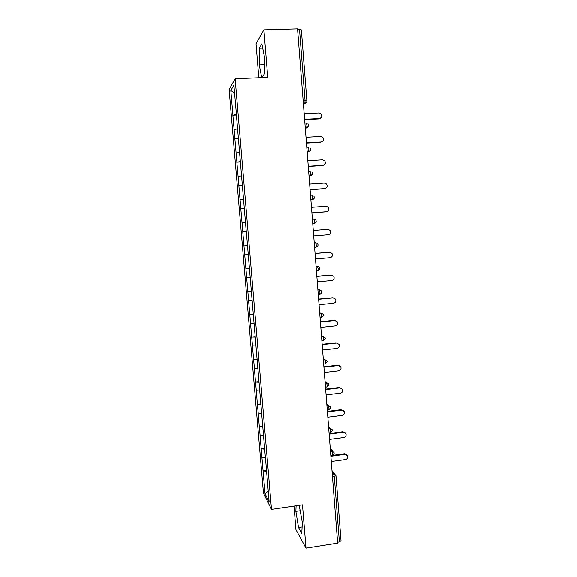 <?xml version="1.0" encoding="UTF-8"?>
<svg xmlns="http://www.w3.org/2000/svg" width="577" height="577" viewBox="0 0 577 577"><rect width="100%" height="100%" fill="white"/><g stroke="black" fill="none" stroke-linecap="round" stroke-linejoin="round"><path stroke-width="0.87" d="M294.003 506.072L295.943 529.686L305.998 548.15L337.646 543.13L297.544 28.85L263.905 29.845L256.065 43.78L258.849 77.772M229.141 89.579L263.458 493.126L271.493 509.397L235.156 78.746L229.141 89.579M268.24 491.315L265.067 493.717L269.134 501.86L265.269 455.469M265.067 493.717L263.062 470.724L266.524 470.248M265.413 457.842L261.922 457.316L263.062 470.724M261.994 457.431L261.193 448.69L264.663 448.228M263.538 435.664L260.047 435.217L261.193 448.69M260.112 435.325L259.311 426.554L262.787 426.107M261.655 413.384L258.164 413.024L259.311 426.554M258.229 413.118L257.429 404.318L260.912 403.893M259.765 391.011L256.275 390.73L257.429 404.318M256.332 390.809L255.532 381.988L259.03 381.577M257.861 368.537L254.37 368.335L255.532 381.988M254.435 368.407L253.628 359.55L257.133 359.168M255.957 345.962L252.459 345.839L253.628 359.55M252.524 345.897L251.716 337.018L255.229 336.651M254.039 323.286L250.548 323.25L251.716 337.018M250.606 323.293L249.791 314.386L253.317 314.039M252.113 300.502L248.615 300.552L249.791 314.386M248.68 300.581L247.865 291.652L251.399 291.32M250.18 277.624L246.682 277.753L247.865 291.652M246.74 277.775L245.925 268.81L249.466 268.5M248.233 254.637L244.742 254.854L245.925 268.81M244.799 254.861L243.977 245.874L247.533 245.578M242.787 231.853L246.343 231.572L242.787 231.853L243.977 245.874M242.845 231.846L240.825 208.744L244.396 208.485M244.381 208.34L240.825 208.744M240.883 208.723L238.856 185.534L242.434 185.289M242.412 185.044L238.856 185.534M238.907 185.498L236.873 162.209L240.465 161.993M240.436 161.632L236.873 162.209M236.931 162.166L234.889 138.79L238.489 138.588M238.445 138.119L234.889 138.79M234.94 138.725L232.892 115.256L236.498 115.075M236.447 114.491L232.892 115.256M232.942 115.184L230.85 90.539L233.909 85.172L236.13 110.683M246.264 231.341L236.065 110.669M246.329 231.327L265.211 455.498M264.742 449.187L261.258 448.798M262.86 426.973L259.376 426.655M260.977 404.657L257.486 404.405M259.08 382.241L255.597 382.061M257.176 359.723L253.685 359.615M255.265 337.105L251.774 337.069M253.346 314.386L249.855 314.422M251.421 291.565L247.922 291.673M249.48 268.644L245.982 268.824M247.533 245.614L244.035 245.874M245.513 222.484L242.08 222.816M243.552 199.253L240.111 199.649M241.575 175.906L238.135 176.389M239.599 152.458L236.152 153.013M237.601 128.902L234.161 129.529M303.156 100.802L305.06 100.708L299.513 29.427L297.595 29.485M299.513 29.427L301.36 29.874L306.877 100.932L305.06 100.708L304.844 103.362L303.372 103.543M234.565 92.94L230.85 90.539M340.957 540.757L339.377 541.926L337.574 542.214M305.998 548.15L302.478 504.817L271.493 509.397M235.156 78.746L267.764 77.405L263.905 29.845M266.61 471.308L263.126 470.846M264.446 56.914L261.886 43.91L259.325 48.237L259.282 64.912L261.727 77.65L264.338 74L264.446 56.914M296.102 505.762L295.857 511.381L298.525 527.522L301.778 533.357L302.334 522.502L299.196 505.308M264.396 64.718L259.282 64.912M262.715 48.122L259.325 48.237M302.103 526.974L298.525 527.522M300.35 510.71L295.857 511.381M320.473 118.249L319.377 118.559C322.053 117.593 322.493 115.919 320.718 113.546L318.951 112.984L304.166 113.734M319.377 118.559L304.598 119.331M318.872 118.927L304.627 119.67M322.053 141.805L321.173 142.014C323.747 141.127 324.252 139.504 322.68 137.146L320.747 136.46L305.998 137.297M321.173 142.014L306.437 142.872M320.668 142.317L306.459 143.139M323.582 165.246L322.961 165.368C325.45 164.539 325.991 162.966 324.599 160.637L322.536 159.836L307.829 160.752M322.961 165.368L308.262 166.306M322.449 165.592L308.277 166.501M325.075 188.564L324.743 188.607C327.152 187.835 327.729 186.299 326.481 184.005L324.317 183.104L309.647 184.106M324.743 188.607L310.08 189.631M324.224 188.773L310.094 189.754M326.532 211.745L326.51 211.745C328.854 211.016 329.467 209.516 328.342 207.258L326.092 206.27L311.465 207.352M326.51 211.745L311.89 212.848M325.991 211.846L311.897 212.906M313.693 235.964L328.27 234.781C330.556 234.082 331.191 232.618 330.174 230.396L327.859 229.321L313.268 230.49M315.489 258.972L330.03 257.71C332.258 257.032 332.915 255.604 331.984 253.418L329.611 252.279L315.064 253.527M329.085 252.264L315.056 253.462M317.271 281.879L331.775 280.537C333.96 279.881 334.624 278.482 333.78 276.325L331.364 275.128L316.852 276.455M330.83 275.049L316.838 276.333M319.052 304.685L333.513 303.264C335.655 302.622 336.333 301.252 335.554 299.131L333.102 297.883L318.634 299.283M333.102 297.883L333.737 297.898M332.568 297.739L318.619 299.095M320.819 327.39L335.244 325.882C337.35 325.262 338.035 323.906 337.321 321.822L334.833 320.531L320.401 322.009M334.833 320.531L335.727 320.596M334.299 320.322L320.379 321.75M322.586 349.987L336.968 348.407C339.038 347.794 339.738 346.46 339.067 344.404L336.564 343.077L322.168 344.635M336.564 343.077L337.668 343.2M336.023 342.81L322.139 344.31M324.339 372.49L338.685 370.831C340.718 370.225 341.425 368.912 340.805 366.885L338.281 365.522L323.921 367.16M338.281 365.522L339.572 365.717M337.733 365.191L323.892 366.77M326.084 394.892L340.394 393.153C342.399 392.562 343.113 391.256 342.529 389.259L339.99 387.867L325.673 389.583M339.99 387.867L341.44 388.126M339.442 387.477L325.637 389.129M327.823 417.185L342.096 415.382C344.072 414.791 344.794 413.507 344.245 411.524L341.692 410.117L327.411 411.906M341.692 410.117L343.272 410.442M341.144 409.663L327.375 411.394M329.554 439.393L343.791 437.503C345.746 436.919 346.467 435.649 345.955 433.695L343.387 432.267L329.142 434.135M343.387 432.267L342.832 431.755L345.068 432.649M342.832 431.755L329.099 433.551M331.277 461.492L345.472 459.537C347.404 458.953 348.133 457.691 347.65 455.765L345.075 454.323L330.873 456.263M345.075 454.323L344.519 453.746L346.842 454.748M344.519 453.746L332.907 455.332M339.377 541.926L334.299 476.616L332.475 476.876M335.901 475.657L334.299 476.616L333.585 473.796L332.1 472.036M303.452 104.625L306.697 102.014M304.894 123.139L306.286 123.06L306.95 125.036L306.74 127.589L305.262 127.791M305.327 128.664L308.558 126.298M306.784 147.294L308.161 147.207L308.832 149.241L308.637 151.708L307.144 151.924M307.195 152.602L310.404 150.482M308.652 171.333L310.037 171.246L310.707 173.338L310.52 175.718L309.012 175.949M309.048 176.418L312.244 174.564M310.52 195.264L311.897 195.17L312.568 197.32L312.395 199.613L310.88 199.858M310.902 200.132L314.061 198.538M312.381 219.087L313.751 218.979L315.742 219.945L316.203 221.078M312.741 223.732L314.104 223.551L312.734 223.652M314.227 242.794L315.597 242.686L314.22 242.715M314.573 247.216L316.117 247.086C317.386 246.783 318.028 246.018 318.042 244.778L317.631 243.703L315.597 242.686L316.275 244.951L316.117 247.086L314.58 247.345M316.066 266.394L317.429 266.278L316.045 266.12M316.412 270.801L317.963 270.656C319.225 270.353 319.867 269.589 319.874 268.355L319.499 267.346L317.429 266.278L318.115 268.601L317.963 270.656L316.42 270.923M317.898 289.885L319.261 289.762L317.862 289.423M318.237 294.277L319.802 294.126C321.057 293.823 321.685 293.058 321.692 291.832L321.353 290.873L319.261 289.762L319.947 292.142L319.802 294.126L318.252 294.393M319.723 313.268L321.079 313.131L319.672 312.611M323.509 315.201L323.199 314.285L321.079 313.131L321.771 315.576L321.634 317.487L320.069 317.754M321.533 336.542L322.889 336.398L321.468 335.699M323.344 359.716L324.692 359.565L323.264 358.678M325.139 382.775L326.488 382.616L325.046 381.556M326.928 405.732L328.27 405.566L326.82 404.333M328.71 428.588L330.051 428.415L328.587 427.002M330.484 451.337L331.818 451.156L330.347 449.57M332.251 473.984L333.585 473.796L335.771 475.066L335.973 475.794M312.727 223.523L314.256 223.4L314.429 221.193L313.751 218.979M316.203 221.085C316.189 222.333 315.54 223.104 314.256 223.4L315.864 222.405M317.646 246.177L315.951 247.23M325.313 338.454L325.024 337.581L322.889 336.398L323.582 338.901L323.235 340.863M327.109 361.606L326.842 360.769L324.692 359.565L325.392 362.118L325.039 364.008M325.478 387.138L327.072 386.943L328.897 384.657L328.652 383.842L326.488 382.616L327.188 385.227L326.827 387.037M327.267 410.096L328.868 409.894L330.679 407.593L330.448 406.807L328.27 405.566L328.977 408.227L328.616 409.966M329.056 432.945L330.65 432.736L332.453 430.435L332.229 429.67L330.051 428.415L330.758 431.127L330.39 432.793M330.823 455.7L332.431 455.477L334.213 453.169L334.004 452.418L331.818 451.156L332.532 453.926L332.244 455.505M335.973 475.83L341.029 540.93M303.358 103.434L304.844 103.362C306.178 103.081 306.856 102.28 306.877 100.946M308.76 125.187L307.945 123.68M305.247 127.676L306.74 127.589C308.068 127.308 308.745 126.514 308.76 125.202M307.13 151.801L308.637 151.708C309.95 151.419 310.621 150.633 310.635 149.342L309.936 147.936M309.005 175.819L310.52 175.718C311.825 175.43 312.482 174.643 312.496 173.367L311.897 172.061M310.866 199.721L312.395 199.613C313.686 199.317 314.342 198.546 314.357 197.276L313.83 196.065M320.062 317.646L321.634 317.487L323.509 315.208M321.879 340.913L323.452 340.747L325.313 338.468M323.683 364.08L325.262 363.899L327.109 361.628M330.26 448.408L332.987 451.329M331.991 470.616L334.898 474.042"/></g></svg>
